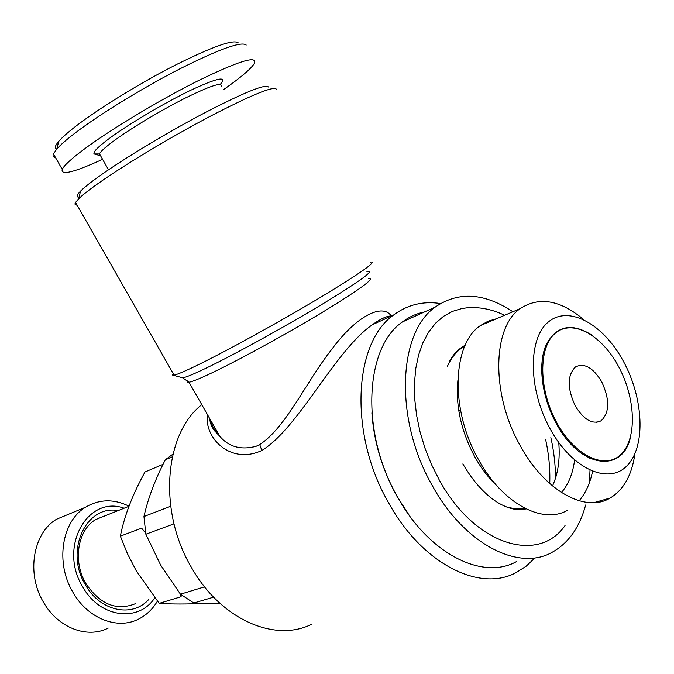 <?xml version="1.0" encoding="UTF-8"?>
<svg xmlns="http://www.w3.org/2000/svg" width="674" height="674" viewBox="0 0 674 674"><rect width="100%" height="100%" fill="white"/><g stroke="black" fill="none" stroke-linecap="round" stroke-linejoin="round"><path stroke-width="1.01" d="M118.076 510.622C86.095 504.447 64.308 550.995 85.514 584.998C100.106 611.284 132.247 617.999 148.634 599.574M105.633 515.585L95.75 519.536C77.611 529.941 72.472 561.459 86.019 583.76C100.19 604.586 116.745 611.2 135.676 603.592M99.617 517.986L99.103 517.733M69.607 513.824L56.557 519.233C33.009 533.058 26.067 573.726 43.608 602.446C58.031 627.89 87.325 638.952 108.253 628.05M128.987 506.166C113.729 498.743 99.246 499.097 85.547 507.219C61.806 521.229 55.057 562.9 73.036 592.471C87.839 618.648 117.588 630.131 138.675 619.052C146.443 615.126 152.686 609.161 157.413 601.149M124.126 508.213C87.637 494.817 58.015 547.313 82.809 586.987C99.904 617.965 138.726 622.768 154.759 597.83M163.032 464.361L144.986 471.994C132.584 494.48 124.37 515.871 120.36 536.159L127.437 553.649L136.35 570.996L159.224 603.365L181.146 596.692L180.076 593.727M145.643 533.109L141.624 528.18L120.36 536.159M172.948 454.091L165.307 459.811L172.317 456.829M170.657 506.258L143.95 516.528L145.854 534.221L174.002 523.85M204.576 586.827L180.455 594.215L160.673 565.115L145.854 534.221M143.95 516.528C147.985 498.549 155.104 479.644 165.307 459.811M268.421 87.005C265.615 83.753 244.595 92.237 205.359 112.465C168.112 132.011 123.789 158.702 99.23 176.226C90.392 182.536 84.174 187.498 80.577 191.104C76.659 195.089 76.128 197.128 78.984 197.229M276.357 89.187C273.686 85.817 251.672 94.832 210.296 116.248C170.977 136.948 124.058 165.138 98.185 183.454C88.858 190.051 82.312 195.207 78.546 198.923L75.572 202.419C74.485 204.239 74.999 205.123 77.089 205.081M173.201 373.607L172.434 375.03L174.086 375.148C177.709 374.382 186.555 370.54 200.608 363.615C230.618 348.803 282.844 319.956 321.54 296.728C361.643 272.38 377.92 260.846 370.388 262.11M209.673 418.52C211.434 425.024 214.804 430.939 219.783 436.272L219.791 436.28C228.823 446.929 240.921 450.266 256.078 446.306L259.734 444.554C286.046 427.484 305.895 382.175 331.338 349.89C356.765 315.171 382.824 303.19 391.164 315.912M391.678 315.87C386.556 316.098 380.085 319.08 372.267 324.809L372.267 324.817C334.784 350.825 298.776 427.956 261.832 450.493C229.472 465.532 203.556 436.07 207.718 415.1M440.451 303.527C423.087 300.882 407.509 304.682 393.717 314.927C353.555 342.569 348.559 433.997 388.797 503.175C422.135 563.793 479.677 592.572 516.124 572.588L526.175 566.202L535.038 557.802M311.649 624.267C274.689 642.853 220.524 619.28 191.5 567.542C157.724 510.858 164.473 433.626 201.779 404.67M447.469 366.184C450.982 358.383 455.641 352.384 461.446 348.188L464.79 346.065M457.882 380.507C455.464 405.697 461.151 431.217 474.934 457.082C481.312 468.464 488.675 478.102 497.033 485.988M496.519 318.726L488.077 321.186L480.368 325.609C452.17 344.304 449.946 409.944 478.607 459.786C502.459 503.663 543.042 525.088 567.971 510.024M634.916 453.787C631.9 475.069 623.661 489.821 610.181 498.019C585.563 513.217 544.735 490.95 520.286 445.792C490.95 394.475 492.306 327.345 520.202 308.625C539.057 296.29 560.212 299.938 583.684 319.569M623.307 361.146C603.39 324.236 569.1 304.977 548.678 321.709C527.944 337.826 527.919 389.024 550.254 429.077C572.293 469.399 609.153 485.406 627.427 465.304C646.046 445.784 643.493 397.82 623.307 361.146M618.302 366.041C601.444 334.818 572.47 318.819 555.46 333.099C538.189 346.883 538.374 389.682 556.985 423.087C575.343 456.719 606.128 470.427 621.622 453.762C637.402 437.578 635.397 397.07 618.302 366.041M630.637 436.482C623.13 473.889 580.053 468.548 556.269 423.483C541.77 397.247 537.675 364.128 546.05 344.97C556.336 325.635 571.636 322.357 591.941 335.147M575.335 406.018C583.878 419.826 592.463 424.763 601.09 420.812C609.717 412.505 609.886 399.429 601.596 381.585C593.01 367.574 584.307 362.688 575.495 366.926C567.163 375.216 567.112 388.249 575.335 406.018M565.048 525.56C538.181 564.408 474.479 544.988 439.17 479.778L431.436 464.386L425.008 448.269L420.02 431.748L416.574 415.167L414.704 398.865L414.451 383.169L415.791 368.375L418.672 354.76L423.002 342.569L428.681 331.996L435.572 323.208L443.517 316.317L452.372 311.405L461.934 308.515L466.812 307.841M518.112 509.578L526.133 508.946M409.135 515.18L396.902 496.174C382.2 469.483 373.859 441.723 371.871 412.892M424.468 311.952C416.481 313.553 409.126 316.89 402.403 321.945C364.819 347.498 360.236 432.733 397.668 497.159C428.715 553.683 482.373 580.6 516.292 561.686M512.872 311.75C484.227 292.76 458.362 291.193 435.261 307.058C397.904 332.686 394.164 419.649 432.388 485.752C464.116 543.733 518.171 571.552 551.837 552.453C568.3 543.396 579.564 527.582 585.647 505.003M175.678 128.658L158.752 138.406M221.182 86.676C223.018 81.655 211.139 85.404 185.561 97.932C161.271 110.132 130.655 128.498 113.721 140.976C105.515 147.033 100.755 151.321 99.466 153.832L99.339 155.416L100.653 155.921M220.373 84.292C227.652 75.648 217.609 77.712 190.245 90.485C163.993 103.173 128.17 124.446 109.078 138.625C97.873 146.999 92.869 152.113 94.074 153.942L99.533 153.958M246.221 45.04C241.621 41.08 219.438 49.042 179.68 68.933C142.012 88.235 98.185 115.237 74.216 133.713C66.069 139.99 60.239 145.121 56.734 149.097L53.415 153.916C52.58 156.039 53.271 157.261 55.504 157.573M223.035 89.987L226.178 87.78C241.814 76.651 251.208 68.537 254.359 63.423C257.67 55.142 238.882 60.93 198.004 80.813C158.938 100.359 109.517 130.166 83.357 149.797C71.065 159.03 64.022 165.551 62.219 169.351C60.618 175.737 74.064 172.384 102.566 159.3M238.267 42.875C233.651 39.067 212.546 46.548 174.937 65.294C139.333 83.483 98.016 108.994 75.328 126.611C67.619 132.601 62.092 137.513 58.756 141.346C55.007 145.727 54.257 148.398 56.49 149.375M589.464 482.533L590.003 470.3M589.649 458.286L589.59 457.376M555.494 478.287C555.494 464.984 553.944 451.428 550.852 437.611M545.586 439.372C548.897 454.503 550.279 469.239 549.74 483.595M465.144 345.282C459.045 348.525 453.947 353.589 449.861 360.48M614.604 359.124L617.216 364.095M579.143 500.807C585.596 493.174 590.07 483.376 592.572 471.404M594.224 460.123L594.291 459.339M561.434 492.534C568.452 484.429 572.841 473.611 574.593 460.081M575.343 448.387L575.343 447.275M558.746 442.523C560.161 459.297 558.08 473.78 552.503 485.962M525.341 508.558L516.537 508.98L507.261 507.261M219.96 603.331L193.8 603.003L213.599 597.147M180.455 594.215L193.8 603.003M159.224 603.365C171.718 604.224 186.951 604.224 204.904 603.356M261.832 450.493L259.734 444.554M366.917 271.521C375.822 269.592 361.475 280.165 323.865 303.233C287.503 325.247 237.391 352.906 208.536 366.968C194.196 373.944 185.552 377.541 182.595 377.785L181.626 377.516M368.627 278.522C375.637 277.814 360.893 288.674 324.379 311.102C289.188 332.442 241.587 358.61 213.843 371.955C200.751 378.24 192.461 381.661 188.99 382.217L187.423 382.048L187.844 380.768M214.812 431.057L216.236 430.037M56.557 519.233L85.547 507.219M171.154 455.236L172.839 454.512M80.577 191.104L78.546 198.923M75.572 202.419L174.086 375.148M390.372 316.477C387.297 315.693 381.265 318.473 372.267 324.809L393.717 314.927M173.361 375.258L182.595 377.785L188.99 382.217L219.791 436.28M461.446 348.188L464.411 346.958M480.368 325.609L520.202 308.625M596.566 422.328L601.09 420.812M520.69 509.569C513.765 509.948 505.963 507.522 497.286 502.29C484.749 494.387 473.274 481.598 462.853 463.931M402.403 321.945L435.261 307.058M95.75 519.536L128.945 506.292M58.756 141.346L56.734 149.097M53.415 153.916L62.219 169.351M99.339 155.416L94.074 153.942M99.466 153.832L108.522 169.789M504.607 315.272C490.31 308.406 476.08 306.148 461.934 308.515M458.775 410.609L460.468 409.977M593.845 502.669L610.181 498.019M219.783 436.272C212.083 428.42 210.928 426.204 209.462 418.158"/></g></svg>
